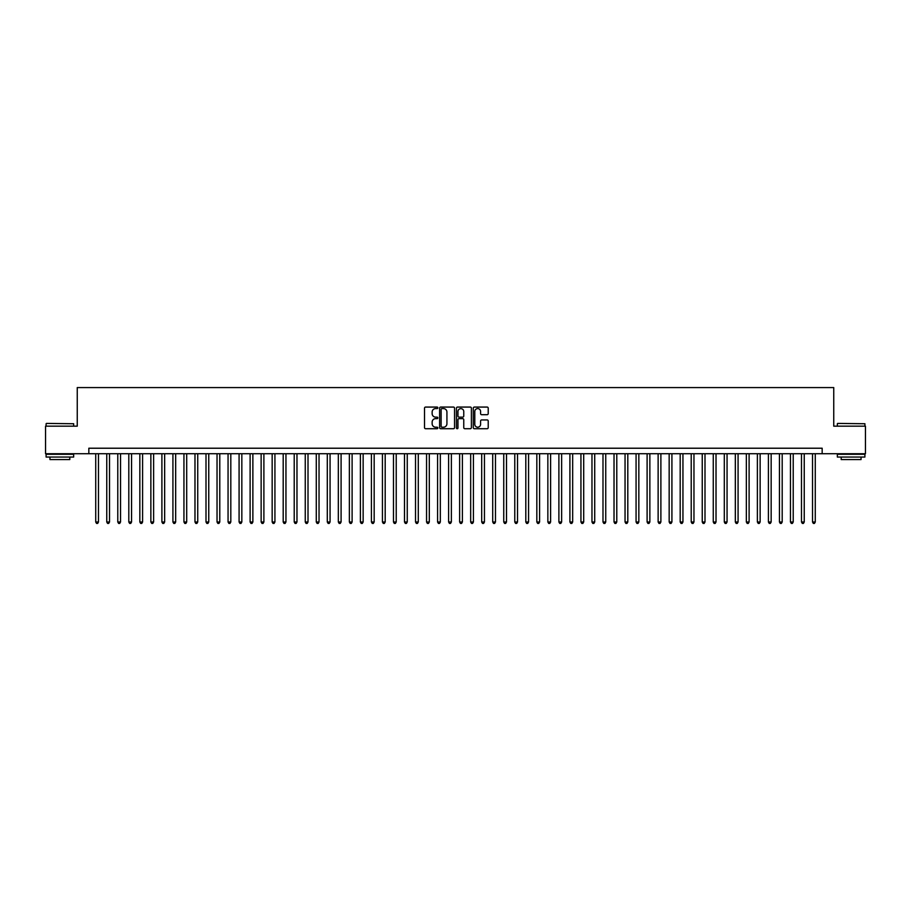 <?xml version="1.0" encoding="UTF-8"?>
<svg xmlns="http://www.w3.org/2000/svg" width="911" height="911" viewBox="0 0 911 911"><rect width="100%" height="100%" fill="white"/><g stroke="black" fill="none" stroke-linecap="round" stroke-linejoin="round"><path stroke-width="1.37" d="M437.861 407.832A0.763 0.763 0 0 0 437.098 407.069L425.596 407.069A1.082 1.082 0 0 0 424.515 408.151L424.515 427.635A1.082 1.082 0 0 0 425.596 428.717L437.098 428.717A0.763 0.763 0 0 0 437.861 427.965A0.763 0.763 0 0 0 437.098 427.202L435.606 427.202A3.462 3.462 0 0 1 432.144 423.74L432.144 422.112A3.462 3.462 0 0 1 435.606 418.65L437.098 418.65A0.763 0.763 0 0 0 437.861 417.898A0.763 0.763 0 0 0 437.098 417.136L435.606 417.136A3.462 3.462 0 0 1 432.144 413.674L432.144 412.045A3.462 3.462 0 0 1 435.606 408.584L437.098 408.584A0.763 0.763 0 0 0 437.861 407.832M487.134 414.699A1.082 1.082 0 0 0 488.216 413.617L488.216 408.151A1.082 1.082 0 0 0 487.134 407.069L474.358 407.069A1.082 1.082 0 0 0 473.276 408.151L473.276 427.635A1.082 1.082 0 0 0 474.358 428.717L487.134 428.717A1.082 1.082 0 0 0 488.216 427.635L488.216 421.03A1.082 1.082 0 0 0 487.134 419.948L481.668 419.948A1.082 1.082 0 0 0 480.587 421.03L480.587 424.31A2.892 2.892 0 0 1 477.694 427.202A2.892 2.892 0 0 1 474.79 424.31L474.79 411.487A2.892 2.892 0 0 1 477.694 408.584A2.892 2.892 0 0 1 480.587 411.487L480.587 413.617A1.082 1.082 0 0 0 481.668 414.699L487.134 414.699M88.834 453.735L45.55 453.735L45.55 426.166L77.253 426.166L77.253 387.574L833.747 387.574L833.747 426.166L865.45 426.166L865.45 453.735L822.166 453.735L822.166 448.223L88.834 448.223L88.834 453.735L822.166 453.735M454.555 408.151A1.082 1.082 0 0 0 453.473 407.069L440.696 407.069A1.082 1.082 0 0 0 439.614 408.151L439.614 427.635A1.082 1.082 0 0 0 440.696 428.717L453.473 428.717A1.082 1.082 0 0 0 454.555 427.635L454.555 408.151M457.527 407.069L470.304 407.069A1.082 1.082 0 0 1 471.386 408.151L471.386 427.635A1.082 1.082 0 0 1 470.304 428.717L464.838 428.717A1.082 1.082 0 0 1 463.756 427.635L463.756 419.732A1.082 1.082 0 0 0 462.674 418.65L459.042 418.65A1.082 1.082 0 0 0 457.96 419.732L457.96 427.965A0.763 0.763 0 0 1 457.208 428.717A0.763 0.763 0 0 1 456.445 427.965L456.445 408.151A1.082 1.082 0 0 1 457.527 407.069M441.892 408.584A0.763 0.763 0 0 0 441.129 409.346L441.129 426.45A0.763 0.763 0 0 0 441.892 427.202L443.463 427.202A3.462 3.462 0 0 0 446.925 423.74L446.925 412.045A3.462 3.462 0 0 0 443.463 408.584L441.892 408.584M463.756 411.533A2.892 2.892 0 0 0 460.864 408.64A2.892 2.892 0 0 0 457.96 411.533L457.96 416.054A1.082 1.082 0 0 0 459.042 417.136L462.674 417.136A1.082 1.082 0 0 0 463.756 416.054L463.756 411.533M95.723 453.735L95.723 521.992L98.479 521.992L98.479 453.735M98.479 521.992L97.659 523.426L96.555 523.426L95.723 521.992M46.427 423.41L73.666 423.74L46.427 423.41M59.887 457.049L46.097 457.049L46.097 454.282L73.666 454.282L73.666 457.049L59.887 457.049M69.805 457.049L69.805 459.577L49.957 459.577L49.957 457.049M837.664 423.41L864.903 423.74L837.664 423.41M851.113 457.049L837.334 457.049L837.334 454.282L864.903 454.282L864.903 457.049L851.113 457.049M861.043 457.049L861.043 459.577L841.195 459.577L841.195 457.049M106.758 453.735L106.758 521.992L109.514 521.992L109.514 453.735M109.514 521.992L108.682 523.426L107.578 523.426L106.758 521.992M117.781 453.735L117.781 521.992L120.537 521.992L120.537 453.735M120.537 521.992L119.705 523.426L118.612 523.426L117.781 521.992M128.804 453.735L128.804 521.992L131.56 521.992L131.56 453.735M131.56 521.992L130.74 523.426L129.635 523.426L128.804 521.992M139.838 453.735L139.838 521.992L142.594 521.992L142.594 453.735M142.594 521.992L141.763 523.426L140.658 523.426L139.838 521.992M150.862 453.735L150.862 521.992L153.617 521.992L153.617 453.735M153.617 521.992L152.797 523.426L151.693 523.426L150.862 521.992M161.896 453.735L161.896 521.992L164.652 521.992L164.652 453.735M164.652 521.992L163.821 523.426L162.716 523.426L161.896 521.992M172.919 453.735L172.919 521.992L175.675 521.992L175.675 453.735M175.675 521.992L174.844 523.426L173.75 523.426L172.919 521.992M183.942 453.735L183.942 521.992L186.698 521.992L186.698 453.735M186.698 521.992L185.878 523.426L184.774 523.426L183.942 521.992M194.977 453.735L194.977 521.992L197.733 521.992L197.733 453.735M197.733 521.992L196.901 523.426L195.797 523.426L194.977 521.992M206 453.735L206 521.992L208.756 521.992L208.756 453.735M208.756 521.992L207.936 523.426L206.831 523.426L206 521.992M217.034 453.735L217.034 521.992L219.79 521.992L219.79 453.735M219.79 521.992L218.959 523.426L217.854 523.426L217.034 521.992M228.057 453.735L228.057 521.992L230.813 521.992L230.813 453.735M230.813 521.992L229.982 523.426L228.889 523.426L228.057 521.992M239.081 453.735L239.081 521.992L241.836 521.992L241.836 453.735M241.836 521.992L241.016 523.426L239.912 523.426L239.081 521.992M250.115 453.735L250.115 521.992L252.871 521.992L252.871 453.735M252.871 521.992L252.04 523.426L250.935 523.426L250.115 521.992M261.138 453.735L261.138 521.992L263.894 521.992L263.894 453.735M263.894 521.992L263.074 523.426L261.969 523.426L261.138 521.992M272.161 453.735L272.161 521.992L274.928 521.992L274.928 453.735M274.928 521.992L274.097 523.426L272.993 523.426L272.161 521.992M283.196 453.735L283.196 521.992L285.952 521.992L285.952 453.735M285.952 521.992L285.12 523.426L284.016 523.426L283.196 521.992M294.219 453.735L294.219 521.992L296.975 521.992L296.975 453.735M296.975 521.992L296.155 523.426L295.05 523.426L294.219 521.992M305.253 453.735L305.253 521.992L308.009 521.992L308.009 453.735M308.009 521.992L307.178 523.426L306.073 523.426L305.253 521.992M316.276 453.735L316.276 521.992L319.032 521.992L319.032 453.735M319.032 521.992L318.212 523.426L317.108 523.426L316.276 521.992M327.3 453.735L327.3 521.992L330.067 521.992L330.067 453.735M330.067 521.992L329.235 523.426L328.131 523.426L327.3 521.992M338.334 453.735L338.334 521.992L341.09 521.992L341.09 453.735M341.09 521.992L340.258 523.426L339.154 523.426L338.334 521.992M349.357 453.735L349.357 521.992L352.113 521.992L352.113 453.735M352.113 521.992L351.293 523.426L350.188 523.426L349.357 521.992M360.392 453.735L360.392 521.992L363.147 521.992L363.147 453.735M363.147 521.992L362.316 523.426L361.211 523.426L360.392 521.992M371.415 453.735L371.415 521.992L374.17 521.992L374.17 453.735M374.17 521.992L373.339 523.426L372.246 523.426L371.415 521.992M382.438 453.735L382.438 521.992L385.194 521.992L385.194 453.735M385.194 521.992L384.374 523.426L383.269 523.426L382.438 521.992M393.472 453.735L393.472 521.992L396.228 521.992L396.228 453.735M396.228 521.992L395.397 523.426L394.292 523.426L393.472 521.992M404.495 453.735L404.495 521.992L407.251 521.992L407.251 453.735M407.251 521.992L406.431 523.426L405.327 523.426L404.495 521.992M415.53 453.735L415.53 521.992L418.286 521.992L418.286 453.735M418.286 521.992L417.454 523.426L416.35 523.426L415.53 521.992M426.553 453.735L426.553 521.992L429.309 521.992L429.309 453.735M429.309 521.992L428.477 523.426L427.384 523.426L426.553 521.992M437.576 453.735L437.576 521.992L440.332 521.992L440.332 453.735M440.332 521.992L439.512 523.426L438.407 523.426L437.576 521.992M448.611 453.735L448.611 521.992L451.366 521.992L451.366 453.735M451.366 521.992L450.535 523.426L449.43 523.426L448.611 521.992M459.634 453.735L459.634 521.992L462.389 521.992L462.389 453.735M462.389 521.992L461.57 523.426L460.465 523.426L459.634 521.992M470.668 453.735L470.668 521.992L473.424 521.992L473.424 453.735M473.424 521.992L472.593 523.426L471.488 523.426L470.668 521.992M481.691 453.735L481.691 521.992L484.447 521.992L484.447 453.735M484.447 521.992L483.616 523.426L482.523 523.426L481.691 521.992M492.714 453.735L492.714 521.992L495.47 521.992L495.47 453.735M495.47 521.992L494.65 523.426L493.546 523.426L492.714 521.992M503.749 453.735L503.749 521.992L506.505 521.992L506.505 453.735M506.505 521.992L505.673 523.426L504.569 523.426L503.749 521.992M514.772 453.735L514.772 521.992L517.528 521.992L517.528 453.735M517.528 521.992L516.708 523.426L515.603 523.426L514.772 521.992M525.806 453.735L525.806 521.992L528.562 521.992L528.562 453.735M528.562 521.992L527.731 523.426L526.626 523.426L525.806 521.992M536.83 453.735L536.83 521.992L539.585 521.992L539.585 453.735M539.585 521.992L538.754 523.426L537.661 523.426L536.83 521.992M547.853 453.735L547.853 521.992L550.608 521.992L550.608 453.735M550.608 521.992L549.788 523.426L548.684 523.426L547.853 521.992M558.887 453.735L558.887 521.992L561.643 521.992L561.643 453.735M561.643 521.992L560.812 523.426L559.707 523.426L558.887 521.992M569.91 453.735L569.91 521.992L572.666 521.992L572.666 453.735M572.666 521.992L571.846 523.426L570.741 523.426L569.91 521.992M580.933 453.735L580.933 521.992L583.7 521.992L583.7 453.735M583.7 521.992L582.869 523.426L581.765 523.426L580.933 521.992M591.968 453.735L591.968 521.992L594.724 521.992L594.724 453.735M594.724 521.992L593.892 523.426L592.788 523.426L591.968 521.992M602.991 453.735L602.991 521.992L605.747 521.992L605.747 453.735M605.747 521.992L604.927 523.426L603.822 523.426L602.991 521.992M614.025 453.735L614.025 521.992L616.781 521.992L616.781 453.735M616.781 521.992L615.95 523.426L614.845 523.426L614.025 521.992M625.048 453.735L625.048 521.992L627.804 521.992L627.804 453.735M627.804 521.992L626.984 523.426L625.88 523.426L625.048 521.992M636.072 453.735L636.072 521.992L638.839 521.992L638.839 453.735M638.839 521.992L638.007 523.426L636.903 523.426L636.072 521.992M647.106 453.735L647.106 521.992L649.862 521.992L649.862 453.735M649.862 521.992L649.031 523.426L647.926 523.426L647.106 521.992M658.129 453.735L658.129 521.992L660.885 521.992L660.885 453.735M660.885 521.992L660.065 523.426L658.96 523.426L658.129 521.992M669.164 453.735L669.164 521.992L671.919 521.992L671.919 453.735M671.919 521.992L671.088 523.426L669.984 523.426L669.164 521.992M680.187 453.735L680.187 521.992L682.943 521.992L682.943 453.735M682.943 521.992L682.111 523.426L681.018 523.426L680.187 521.992M691.21 453.735L691.21 521.992L693.966 521.992L693.966 453.735M693.966 521.992L693.146 523.426L692.041 523.426L691.21 521.992M702.244 453.735L702.244 521.992L705 521.992L705 453.735M705 521.992L704.169 523.426L703.064 523.426L702.244 521.992M713.267 453.735L713.267 521.992L716.023 521.992L716.023 453.735M716.023 521.992L715.203 523.426L714.099 523.426L713.267 521.992M724.302 453.735L724.302 521.992L727.058 521.992L727.058 453.735M727.058 521.992L726.226 523.426L725.122 523.426L724.302 521.992M735.325 453.735L735.325 521.992L738.081 521.992L738.081 453.735M738.081 521.992L737.25 523.426L736.156 523.426L735.325 521.992M746.348 453.735L746.348 521.992L749.104 521.992L749.104 453.735M749.104 521.992L748.284 523.426L747.179 523.426L746.348 521.992M757.383 453.735L757.383 521.992L760.138 521.992L760.138 453.735M760.138 521.992L759.307 523.426L758.203 523.426L757.383 521.992M768.406 453.735L768.406 521.992L771.162 521.992L771.162 453.735M771.162 521.992L770.342 523.426L769.237 523.426L768.406 521.992M779.44 453.735L779.44 521.992L782.196 521.992L782.196 453.735M782.196 521.992L781.365 523.426L780.26 523.426L779.44 521.992M790.463 453.735L790.463 521.992L793.219 521.992L793.219 453.735M793.219 521.992L792.388 523.426L791.295 523.426L790.463 521.992M801.486 453.735L801.486 521.992L804.242 521.992L804.242 453.735M804.242 521.992L803.422 523.426L802.318 523.426L801.486 521.992M812.521 453.735L812.521 521.992L815.277 521.992L815.277 453.735M815.277 521.992L814.445 523.426L813.341 523.426L812.521 521.992M46.097 426.166L46.097 423.74M73.666 426.166L73.666 423.74M837.334 426.166L837.334 423.74M864.903 426.166L864.903 423.74"/></g></svg>
